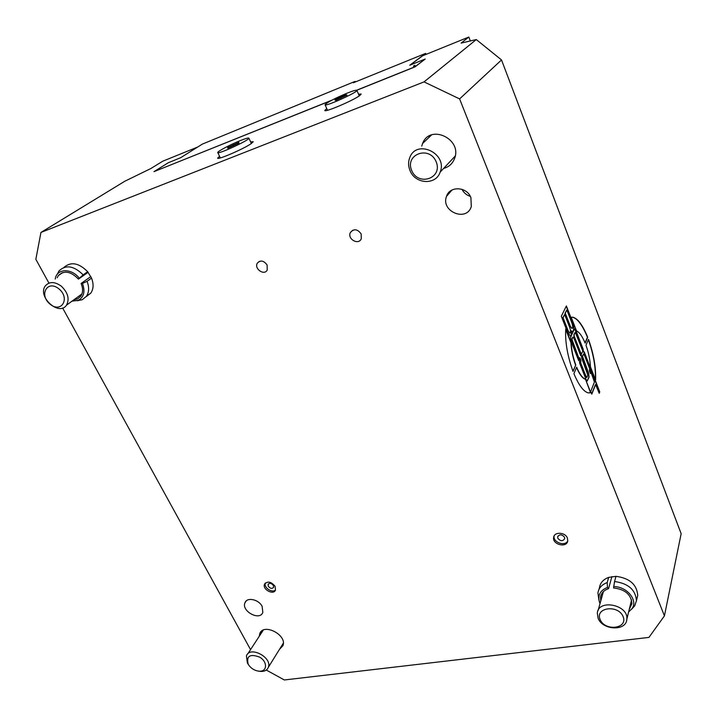 <?xml version="1.0" encoding="UTF-8"?>
<svg xmlns="http://www.w3.org/2000/svg" width="717" height="717" viewBox="0 0 717 717"><rect width="100%" height="100%" fill="white"/><g stroke="black" fill="none" stroke-linecap="round" stroke-linejoin="round"><path stroke-width="1.08" d="M598.946 589.491L599.43 587.788C600.174 582.876 603.257 579.408 608.661 577.391L615.975 576.334C629.589 578.153 636.839 584.507 637.727 595.388L636.947 598.668M615.975 576.334L614.559 581.532C628.262 583.387 635.558 589.768 636.454 600.694L634.67 605.901L631.722 609.074M598.91 599.986L597.933 592.995C598.686 588.065 601.778 584.588 607.209 582.58L608.661 577.391M611.897 576.593L608.563 588.666L607.469 587.456L607.209 582.58M614.559 581.532L613.546 587.967C625 589.293 631.13 594.518 631.928 603.642L629.248 609.396M600.756 600.963L600.505 597.324C601.151 593.129 603.839 590.243 608.563 588.666M613.582 586.596C626.757 586.363 638.22 600.102 632.044 608.608L628.603 612.022M600.039 603.535L599.412 602.002C597.602 595.128 600.29 590.279 607.469 587.456M63.947 267.396C70.929 261.418 78.834 262.852 87.662 271.698L91.543 278.115C93.784 283.995 93.551 288.978 90.862 293.056L86.103 296.721M61.33 273.518L61.402 273.043M91.543 278.115L87.062 281.315C89.32 287.221 89.105 292.222 86.407 296.318L82.303 299.706L77.257 300.746M57.226 274.342L58.991 270.927C65.91 264.456 73.968 265.765 83.145 274.862L87.662 271.698M88.146 272.29L78.431 279.11L83.145 274.862M87.062 281.315L82.473 283.475L81.093 283.475L90.844 276.556M81.093 283.475C83.163 288.485 83.055 292.724 80.77 296.211L77.83 298.765L73.905 299.778M57.172 277.748L58.4 275.507C64.216 270.139 70.893 271.34 78.431 279.11M82.473 283.475C85.341 291.46 83.961 297.08 78.323 300.333L72.032 301.14M55.245 279.056L55.254 279.003C56.598 268.49 71.315 267.844 79.211 278.115M335.673 100.344L334.929 99.95L340.181 97.162L346.194 94.743L347.01 95.101L335.673 100.344M340.683 98.328L340.181 97.162M346.472 95.388L346.194 94.743M347.153 93.147C353.293 90.718 356.546 89.795 356.914 90.387C357.837 92.242 324.201 107.344 325.043 104.7C327.275 102.298 334.642 98.444 347.153 93.147M331.935 100.156L153.976 171.65L168.298 162.741L180.657 157.704L202.4 144.081L354.718 81.541L355.462 81.908M355.256 81.433L353.329 82.769L425.674 53.381L409.765 65.229L425.19 59.045L415.035 66.869L356.833 90.252M409.981 170.476C415.053 184.197 435.891 185.479 440.148 172.134C447.928 153.528 416.604 138.632 409.765 157.597C408.134 161.773 408.206 166.066 409.981 170.476M411.675 170.476C404.612 154.245 429.438 145.201 436.196 161.827C443.007 178.3 418.289 186.752 411.675 170.476M61.286 286.155C54.806 281.557 49.536 281.405 45.476 285.707C36.791 296.282 59.045 316.771 66.52 305.128C69.71 298.926 67.963 292.599 61.286 286.155M58.893 288.843C70.481 298.227 61.474 313.607 50.136 304.205C38.637 295.054 47.331 279.379 58.893 288.843M598.095 618.179C602.45 630.386 626.407 631.444 626.819 619.273C628.836 604.798 598.13 598.641 597.315 613.214L598.095 618.179M600.111 619.515C594.832 607.416 618.135 604.297 623.118 616.593C628.182 628.8 605.005 631.587 600.111 619.515M258.416 671.121L261.042 671.462C264.761 671.462 267.181 670.09 268.319 667.339C272.541 657.417 249.686 645.542 246.433 655.93L247.383 662.992L248.423 664.596M248.207 664.229C246.173 655.912 250.036 653.563 259.787 657.184C267.629 661.881 267.316 671.587 259.446 671.202C255.53 670.933 252.169 669.176 249.355 665.932L248.207 664.229M331.102 100.595L153.976 171.65M425.19 59.045L415.376 66.484L414.901 65.328L413.467 66.036L414.525 65.606L415.035 66.869M413.467 66.036L413.933 67.201L356.699 90.199M470.343 40.95L468.828 37.033L422.618 55.783L410.07 65.13M426.077 54.375L425.674 53.381M429.34 137.064L428.891 136.194M446.96 195.813L447.811 193.778M501.515 59.941L681.15 533.69L664.435 615.867L459.606 98.91L501.515 59.941L476.294 39.56L424.043 81.89L40.941 232.442L124.785 181.249L150.758 168.585L162.777 161.191L197.722 147.012M265.371 583.011C263.381 587.411 272.164 593.425 275.516 589.957M268.328 586.3C270.309 588.648 272.057 588.989 273.589 587.322L273.383 585.457C271.402 583.109 269.646 582.76 268.113 584.427L268.328 586.3M275.068 586.3L275.489 590.019C273.652 595.54 262.144 589.428 264.528 584.212C267.593 580.887 271.107 581.586 275.068 586.3M554.151 535.886L554.133 535.993C552.708 542.312 565.014 546.766 567.747 540.905M557.835 538.315C560.524 541.353 562.809 541.46 564.691 538.619L564.503 537.212C561.823 534.174 559.538 534.066 557.638 536.89L557.835 538.315M567.38 538.028L567.765 540.824C566.95 548.281 552.09 544.606 553.641 537.356C554.214 531.575 565.229 532.077 567.38 538.028M250.556 649.611L62.63 307.987M48.944 283.116L35.85 259.312L40.941 232.442M590.449 366.799C590.091 359.773 588.603 352.585 585.977 345.253L588.496 339.347C593.721 354.037 596.087 367.606 595.594 380.055L590.449 366.799M588.361 339.661C593.434 353.974 595.782 367.274 595.397 379.544M575.796 364.998L573.026 371.451C567.389 355.766 564.969 341.543 565.767 328.807L571.216 342.708C571.512 349.941 573.035 357.371 575.796 364.998L572.928 371.182M571.216 342.708L570.974 342.771C571.279 350.004 572.802 357.425 575.554 365.052M565.722 329.354L570.974 342.771M571.592 330.86L571.422 335.493L570.445 336.183L567.595 332.294L561.321 316.26L566.376 305.935L572.516 321.736C573.878 325.635 574.227 328.673 573.546 330.833L574.72 328.897L575.957 330.6L583.297 349.511L582.724 350.864L575.285 332.321L574.102 334.696L574.281 336.327L581.272 354.261L580.689 355.632L573.681 337.662L573.008 337.098L571.978 339.392L579.211 359.083L578.619 360.481L571.117 341.292L570.651 337.178L573.546 330.833L572.596 331.505L571.359 330.922L571.18 335.556L570.624 336.192M572.775 337.16L571.736 339.446L571.924 341.095L578.977 359.145L578.52 360.221M583.557 354.055L582.321 356.474L582.509 358.097L588.361 373.118L588.836 377.196L587.214 381.041L586.031 379.427L579.686 363.196L579.211 359.083L579.802 357.702L580.869 360.409L580.698 362.883L586.192 376.927L586.838 377.438L587.806 375.027L581.747 358.339L581.272 354.261L580.591 355.372M575.133 332.419L573.869 334.758L574.048 336.381L581.039 354.323M583.297 349.511L582.625 350.604M574.72 328.897L583.064 349.573M566.233 306.231L572.283 321.799C573.645 325.697 573.994 328.727 573.313 330.895L572.775 331.514M566.833 309.977L565.274 313.186L570.382 326.316L571.951 328.467C572.919 328.01 572.91 326.199 571.906 323.035L566.833 309.977L565.032 313.248L570.149 326.369L571.996 328.476M564.646 314.485L563.06 317.748L568.222 330.958L569.8 333.118C570.795 332.652 570.777 330.824 569.773 327.633L564.646 314.485L562.818 317.81L567.981 331.021L569.854 333.118M581.272 354.261L583.145 350.55L584.337 352.199L590.557 368.197L591.032 372.231L590.476 373.629L589.437 370.967L589.58 368.52L584.185 354.628L583.539 354.09L582.554 356.412L588.594 373.064L589.069 377.133L587.214 381.041M583.145 350.55L590.324 368.251L590.369 373.36M580.869 360.409L580.465 362.945L586.578 377.536M579.668 358.016L580.627 360.472M590.754 391.491L594.411 382.053L591.032 372.231L591.579 370.85L599.753 391.885L599.224 393.31L595.603 384.554L591.794 394.153L590.754 391.491M595.46 384.644L591.686 393.875M599.753 391.885L599.116 393.033M591.453 371.173L599.52 391.939M590.736 392.602L588.406 392.916C583.728 391.832 578.888 385.414 573.905 373.665L576.656 367.194C579.65 374.193 582.589 378.173 585.466 379.141L590.736 392.602L589.831 392.898M585.466 379.141L590.503 392.656M576.522 367.498C579.488 374.355 582.392 378.253 585.233 379.194M571.216 317.255L572.847 317.192C577.785 318.482 582.724 325.159 587.68 337.232L585.153 343.12C582.303 336.282 579.426 332.222 576.531 330.94L571.216 317.255L572.614 317.255C577.552 318.536 582.491 325.222 587.447 337.295L585.054 342.878M461.99 189.315C463.827 192.81 466.597 195.176 470.325 196.404M470.908 197.65L471.293 206.532C466.659 222.387 440.39 211.416 446.548 196.279C449.774 185.685 466.973 186.563 470.908 197.65M262.117 606.349L262.834 612.399C259.85 621.281 241.064 611.099 244.981 602.746C246.926 596.876 258.676 599.313 262.117 606.349M361.162 233.939L361.278 238.761C358.581 245.546 347.064 239.012 350.353 232.577C353.875 228.472 357.478 228.929 361.162 233.939M358.527 94.178L361.198 94.07L359.835 95.486C353.436 100.461 323.833 113.035 324.819 110.391L326.746 108.581M250.6 141.867L253.235 141.724L251.165 143.642C243.601 148.993 216.695 160.563 217.681 158.063L219.545 156.288M267.118 265.039L267.217 270.031C264.349 275.991 253.899 268.794 257.295 263.202C260.513 259.868 263.784 260.477 267.118 265.039M424.043 81.89L459.606 98.91M476.294 39.56L461.103 43.11L468.828 37.033M664.435 615.867L648.939 637.404L284.344 679.967L266.276 670.037M259.285 636.239L259.742 633.711C263.3 622.562 287.49 635.038 282.919 645.712L279.469 649.369M421.739 146.125L422.582 143.517C429.904 123.539 462.734 139.071 454.47 158.708C452.436 163.781 448.824 167.016 443.617 168.423M240.733 140.433C245.931 138.372 248.647 137.628 248.889 138.193C249.74 140.012 216.866 155.123 217.744 152.506C217.376 151.412 231.026 144.251 240.733 140.433M238.788 142.441L238.958 143.077L227.8 148.231L227.701 147.568L238.788 142.441M233.724 145.838L233.186 144.682M227.988 148.159L227.701 147.568M636.454 600.694L637.727 595.388M600.505 597.324L601.312 594.492M632.044 608.608L634.67 605.901M86.407 296.318L90.862 293.056M58.4 275.507L62.845 272.496M78.323 300.333L82.303 299.706M325.097 104.816L327.49 110.284M356.914 90.387L359.262 95.899M455.214 156.055L440.148 172.134M81.944 293.961L66.52 305.128M603.391 591.597L598.059 610.579M631.569 599.923L626.819 619.273M263.291 630.1L247.759 653.895M283.332 643.149L268.319 667.339M259.446 671.202L261.042 671.462M446.843 195.553L447.435 194.872M265.326 583.055L264.528 584.212M268.508 583.844L268.113 584.427M554.133 535.993L553.641 537.356M557.916 536.119L557.638 536.89M452.024 190.005L446.548 196.279M246.227 600.954L244.981 602.746M352.764 230.184L350.353 232.577M259.375 261.346L257.295 263.202M422.582 143.517L431.598 134.904M259.742 633.711L261.176 631.516M217.807 152.631L220.325 157.928M248.889 138.193L251.362 143.508"/></g></svg>
